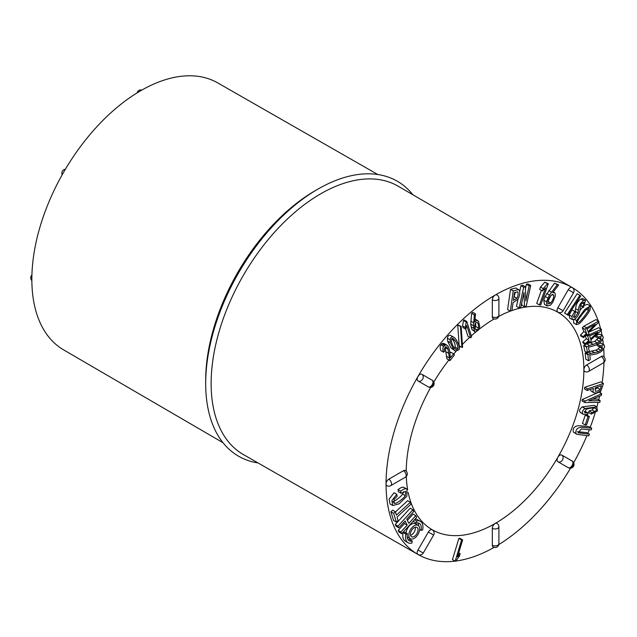 <?xml version="1.0" encoding="UTF-8"?>
<svg xmlns="http://www.w3.org/2000/svg" width="637" height="637" viewBox="0 0 637 637"><rect width="100%" height="100%" fill="white"/><g stroke="black" fill="none" stroke-linecap="round" stroke-linejoin="round"><path stroke-width="0.96" d="M407.425 533.726L404.702 532.15L403.133 532.54A12.334 7.118 120 0 0 405.347 541.155L408.07 542.724A12.334 7.118 120 0 0 411.828 543.114L412.282 541.036A10.017 5.781 -60 0 1 409.225 540.725A10.017 5.781 -60 0 1 407.425 533.726L405.857 534.109A12.334 7.118 120 0 0 408.07 542.724M412.282 541.036L409.559 539.467A10.017 5.781 -60 0 1 408.054 539.611M407.178 536.792A7.708 4.451 120 0 0 407.656 537.15L410.379 538.719A7.708 4.451 120 0 0 418.087 534.268A7.708 4.451 120 0 0 418.087 525.374A7.708 4.451 120 0 0 412.235 527.348A7.708 4.451 120 0 0 408.787 534.969A7.708 4.451 120 0 0 410.379 538.719M418.087 525.374L415.364 523.797A7.708 4.451 120 0 0 409.687 525.597A7.708 4.451 120 0 0 406.088 532.954M406.963 489.041L403.356 487.17C402.202 487.002 400.426 487.807 398.021 489.574L398.356 491.732L401.087 493.309L405.737 491.422L405.299 495.697C403.969 498.118 396.986 503.334 395.298 503.365L394 503.23L394.104 499.392L397.122 496.35L396.803 494.28L391.866 500.658L392.758 505.539L399.16 503.819L406.868 496.231L406.963 489.041L406.08 488.746C404.925 488.579 403.149 489.375 400.753 491.143L401.087 493.309M396.803 494.28L394.072 492.712L389.135 499.089L390.027 503.963L392.758 505.539M403.595 491.645L402.576 494.121C401.238 496.549 394.263 501.757 392.575 501.789M410.355 502.267L396.437 515.134L395.402 511.758L393.666 513.366L396.325 522.053L398.061 520.445L397.034 517.069L410.953 504.209L410.355 502.267L407.632 500.69L395.458 511.941M395.402 511.758L392.679 510.181L390.943 511.79L393.602 520.485L396.325 522.053M415.826 515.683L408.85 523.319L406.756 519.139L413.732 511.495L412.887 509.807L397.966 526.138L398.81 527.826L405.1 520.947L407.194 525.135L400.904 532.014L401.748 533.702L416.67 517.363L415.826 515.683L413.102 514.107L407.377 520.373M403.842 522.316L404.463 523.558L398.181 530.438L399.025 532.126L401.748 533.702M412.887 509.807L410.164 508.23L395.243 524.562L396.087 526.258L398.81 527.826M445.064 347.046L446.943 358.846L449.857 360.685L454.428 355L453.568 353.774L450.311 357.827L449.531 350.199L448.456 346.815L447.015 345.238L445.589 344.904L443.671 346.337C442.659 347.627 442.627 349.586 443.559 352.205L444.562 351.345L444.212 349.1L445.836 346.759L447.055 347.348L448.002 349.235L449.857 360.685M444.323 343.685L442.866 343.327L440.947 344.76C439.936 346.058 439.896 348.017 440.836 350.637L443.559 352.205M444.308 343.669L447.015 345.238L444.308 343.669M453.568 353.774L450.845 352.205L449.929 353.344M450.439 335.357L453.799 337.22L450.439 335.357C448.727 335.11 447.723 336.065 447.429 338.215L447.62 341.129L450.837 347.77L455.527 351.218L458.982 349.761C459.635 347.866 459.205 345.429 457.692 342.467C456.243 339.394 454.738 337.554 453.17 336.933C451.458 336.686 450.455 337.642 450.152 339.792L450.343 342.706L453.568 349.347L455.527 351.218M462.653 539.889L459.922 538.321L458.879 538.408L452.461 559.604L455.184 561.173L455.813 561.117L459.452 556.005L460.161 553.657L457.501 556.897L462.653 539.889L461.602 539.985L455.184 561.173M461.156 326.415L457.732 324.846L459.166 345.78L461.889 347.356L462.581 347.348L461.156 326.415L460.455 326.415L461.889 347.356M466.81 321.502L464.086 319.925L463.489 320.483L462.566 325.961L463.099 327.665L465.822 329.233L466.77 325.467L470.639 337.793L471.635 336.869L466.81 321.502L466.212 322.059L465.289 327.537L465.822 329.233M465.703 329.17L467.916 336.225L470.639 337.793M475.513 313.898L472.789 312.321L471.619 313.308L470.719 324.137L471.818 329.385L475.584 332.211L479.398 329.154L479.717 326.216L478.53 321.39L477.002 320.347L474.764 321.996L475.513 313.898L474.342 314.877L473.442 325.706L474.541 330.953L475.584 332.211M511.933 310.553L513.064 302.615L518 299.223C519.72 295.743 520.15 292.741 519.29 290.217L515.93 287.972L510.508 289.317L507.617 309.566L510.341 311.135L511.933 310.553A125.616 72.522 -60 0 1 557.216 311.835A125.616 72.522 -60 0 1 557.853 457.247A125.616 72.522 -60 0 1 431.607 529.395A125.616 72.522 -60 0 1 408.142 492.385M521.735 303.013L521.799 305.075L524.522 306.652L526.21 306.23L530.709 285.487L529.156 285.87L525.828 300.935L525.382 286.801L523.694 287.215L519.187 307.966L520.74 307.583L524.004 292.534L524.522 306.652M525.382 286.801L522.659 285.225L520.962 285.647L519.688 291.515M518.024 299.183L516.464 306.389L519.187 307.966M530.709 285.487L527.985 283.911L526.433 284.293L525.445 288.848M548.314 283.76L544.842 282.167L540.518 287.032L539.674 289.381L542.398 290.958L545.567 287.916L539.451 304.956L540.694 304.988L548.314 283.76L547.565 283.736L543.242 288.609L542.398 290.958M541.394 290.376L536.728 303.379L539.451 304.956M558.641 285.01L554.564 283.186L545.073 296.452L543.759 300.178L544.476 304.382L547.199 305.959L550.535 305.139L552.709 302.432L555.305 296.101L555.122 293.354L554.564 292.662L552.701 292.646L558.641 285.01L557.287 284.763L549.413 295.082L546.49 301.755L547.199 305.959M579.877 295.289L577.154 293.713L564.573 313.038L568.132 315.291L580.713 295.966L579.877 295.289L567.296 314.614L568.132 315.291M574.733 311.437L572.01 309.869L569.175 314.917L569.669 318.054L572.392 319.631L574.423 319.288C577.735 316.931 579.646 313.436 580.164 308.794C580.339 305.656 581.31 303.586 583.086 302.583L584.057 302.424L584.161 304.223L582.791 306.604L583.54 307.408L585.554 300.194L583.635 300.576C580.418 302.774 578.667 306.023 578.364 310.33L577.998 312.926L574.996 317.21L573.762 317.473L575.482 312.241L574.733 311.437L571.899 316.493L572.392 319.631M585.554 300.194L582.831 298.626L580.912 299.008C577.695 301.197 575.944 304.454 575.641 308.762L575.107 311.843M580.649 305.649L583.54 307.408M573.619 319.686L573.722 323.039L576.445 324.615L578.985 323.827C581.342 322.346 588.907 312.863 590.085 309.916L590.244 305.919L584.655 309.566L576.644 320.554L576.445 324.615M590.244 305.919L587.521 304.351L584.981 305.099M582.855 307.01L580.092 310.131M417.983 550.002L423.247 553.043A3.854 3.854 0 0 1 417.983 554.453A3.854 2.222 -60 0 1 417.983 550.002L428.351 532.038A3.854 2.222 -60 0 1 432.204 529.817A3.854 3.854 0 0 1 433.614 535.08L428.351 532.038M388.793 479.183A3.854 2.222 60 0 1 391.516 483.897A3.854 2.222 60 0 1 390.72 485.665A3.854 3.854 0 0 1 386.866 485.665A3.854 2.222 -60 0 1 386.269 482.575A3.854 2.222 -60 0 1 388.793 479.183L403.452 470.711A3.854 2.222 -60 0 1 405.379 470.52A3.854 3.854 0 0 1 405.379 477.193A3.854 2.222 60 0 0 406.183 475.433A3.854 2.222 60 0 0 403.452 470.711M417.983 380.942A3.854 2.222 -60 0 1 417.983 376.491A3.854 2.222 -60 0 1 421.837 374.269L432.204 380.249A3.854 2.222 -60 0 1 432.204 384.7A3.854 2.222 -60 0 1 428.351 386.93L417.983 380.942A3.854 3.145 120 0 0 422.634 379.174A3.854 3.145 120 0 0 421.837 374.269L421.837 374.269M492.321 299.86A3.854 2.222 -60 0 1 494.001 295.982A3.854 2.222 -60 0 1 496.971 294.955A3.854 3.854 0 0 1 498.898 298.291A3.854 2.222 180 0 1 497.768 299.86A3.854 2.222 180 0 1 492.321 299.86L492.321 316.796A3.854 2.222 -60 0 0 493.118 318.564A3.854 3.854 0 0 0 498.898 315.227A3.854 2.222 180 0 1 497.768 316.796A3.854 2.222 180 0 1 492.321 316.796M568.252 289.731A3.854 2.222 -60 0 1 572.106 287.51A3.854 3.854 0 0 1 573.515 292.773L568.252 289.731L557.877 307.695A3.854 2.222 -60 0 0 557.877 312.146A3.854 3.854 0 0 0 563.14 310.737L557.877 307.695M601.296 356.489A3.854 2.222 -60 0 1 603.223 356.298A3.854 3.854 0 0 1 603.223 362.971A3.854 2.222 -120 0 0 604.019 361.211A3.854 2.222 -120 0 0 601.296 356.489L586.629 364.953A3.854 2.222 -60 0 0 584.113 368.353A3.854 2.222 -60 0 0 584.702 371.443A3.854 3.854 0 0 0 588.556 371.443A3.854 2.222 -120 0 0 589.352 369.675A3.854 2.222 -120 0 0 586.629 364.953M572.106 461.021A3.854 3.854 0 0 1 573.515 466.284A3.854 3.854 0 0 1 568.252 467.693A3.854 3.145 -60 0 0 572.902 465.934A3.854 3.145 -60 0 0 572.106 461.021A3.854 2.222 -60 0 1 572.106 465.472A3.854 2.222 -60 0 1 568.252 467.693L557.877 461.706A3.854 2.222 -60 0 1 557.877 457.262A3.854 2.222 -60 0 1 561.73 455.033L572.106 461.021L561.73 455.033A3.854 3.145 -60 0 1 562.527 459.946A3.854 3.145 -60 0 1 557.877 461.706M492.321 545.248A3.854 2.222 0 0 0 497.768 545.248A3.854 2.222 0 0 0 498.898 543.672A3.854 3.854 0 0 1 493.118 547.008A3.854 2.222 -60 0 1 492.321 545.248L492.321 528.312A3.854 2.222 -60 0 1 494.001 524.434A3.854 2.222 -60 0 1 496.971 523.399A3.854 3.854 0 0 1 498.898 526.735A3.854 2.222 0 0 1 497.768 528.312A3.854 2.222 0 0 1 492.321 528.312M603.964 362.413A154.13 88.989 -60 0 1 602.108 382.702M600.723 390.728A154.13 88.989 -60 0 1 600.293 392.886M599.584 396.198A154.13 88.989 -60 0 1 598.748 399.821M598.103 402.401A154.13 88.989 -60 0 1 596.909 406.924M595.141 412.975A154.13 88.989 -60 0 1 590.212 427.355M589.297 429.752A154.13 88.989 -60 0 1 587.887 433.295M586.9 435.676A154.13 88.989 -60 0 1 573.666 462.733M570.513 468.195A154.13 88.989 -60 0 1 498.787 544.595M494.049 547.398A154.13 88.989 -60 0 1 455.869 561.038M455.113 561.133A154.13 88.989 -60 0 1 418.151 554.564A154.13 88.989 -60 0 1 386.054 483.905A154.13 88.989 -60 0 1 453.448 328.676A154.13 88.989 -60 0 1 572.281 287.598A154.13 88.989 -60 0 1 598.262 320.984M598.676 322.195A154.13 88.989 -60 0 1 600.651 328.907M601.057 330.595A154.13 88.989 -60 0 1 602.076 335.46M602.713 339.314A154.13 88.989 -60 0 1 603.35 344.458M603.733 348.957A154.13 88.989 -60 0 1 604.027 356.919M406.223 471.181A125.616 72.522 -60 0 1 430.7 387.423M433.805 382.041A125.616 72.522 -60 0 1 448.822 360.088M453.743 354.021A125.616 72.522 -60 0 1 455.981 351.425M459.285 347.738A125.616 72.522 -60 0 1 460.432 346.512M462.39 344.45A125.616 72.522 -60 0 1 469.74 337.276M471.316 335.842A125.616 72.522 -60 0 1 475.536 332.18M479.422 329.034A125.616 72.522 -60 0 1 494.105 318.962M498.715 316.382A125.616 72.522 -60 0 1 510.317 311.127M407.632 489.662A125.616 72.522 -60 0 1 406.295 476.46M586.526 352.205L585.14 353.049L585.825 359.236L588.548 360.813L590.26 359.587L589.774 355.175L596.543 353.901L600.165 352.333L602.65 350.286L604.68 346.823L604.035 344.848L599.99 345.676L599.831 347.046L602.419 346.663M599.767 347.014L598.199 348.829L595.89 350.183L588.174 351.799M597.267 344.107L597.108 345.477L599.831 347.046M604.035 344.848L601.312 343.279L598.963 343.399M590.348 389.446L591.144 391.15L593.764 392.655M603.462 383.482L600.739 381.905L584.734 387.304L584.463 388.944L587.195 390.513L593.461 388.395C592.8 390.569 592.967 392.034 593.987 392.782C596.144 393.308 598.517 392.503 601.105 390.385L603.462 383.482L587.457 388.881L587.195 390.513M598.398 338.024L594.655 341.4L586.478 343.908M585.371 344.298L583.707 345.413L584.862 351.25L587.585 352.818L589.273 351.449L588.453 347.284L595.388 345.27L599.035 343.343L601.471 341.098L603.327 337.538L602.666 335.803L598.382 337.005L598.318 338.327L601.089 337.714M595.659 335.428L595.587 336.758L598.318 338.327M602.666 335.803L599.935 334.226L595.937 335.269M585.371 335.755L586.255 338.757L582.767 341.942L583.07 342.969L585.793 344.537L589.281 341.352L589.663 342.642L591.224 341.217L590.841 339.927L601.583 330.117L601.344 329.305L589.313 334.751L587.752 336.177L588.978 340.325L585.491 343.518L585.793 344.537M601.344 329.305L598.621 327.729L588.938 332.116M601.726 393.714L599.003 392.137L582.337 399.503L582.011 400.952L584.734 402.52L599.799 402.385L600.181 400.649L588.763 400.816L601.344 395.442L601.726 393.714L585.061 401.079L584.734 402.52M600.181 400.649L597.458 399.08L592.521 399.208M598.621 321.199L595.898 319.623L583.803 326.255L582.29 327.792L583.85 331.614L580.458 335.078L580.84 336.017L583.564 337.594L586.964 334.13L587.449 335.325L588.962 333.78L588.477 332.586L598.931 321.94L598.621 321.199L586.526 327.824L585.013 329.369L586.573 333.191L583.181 336.647L583.564 337.594M595.356 408.261C596.813 409.201 596.654 410.316 594.886 411.598L591.805 412.497L591.351 414.106L597.387 411L596.885 406.916L594.162 405.347L582.266 406.884C579.535 409.026 578.906 410.913 580.371 412.553L583.349 414.297L587.585 414.671L588.055 412.983L584.71 412.856L585.897 409.503C589.321 408.158 592.474 407.752 595.356 408.261L595.691 408.428M593.644 408.006L592.163 410.029L589.074 410.921L588.628 412.529L591.351 414.106M588.055 412.983L585.331 411.414L584.081 411.534M589.4 416.574L586.677 414.998L585.299 415.021L582.473 423.398L585.196 424.967L586.573 424.943L589.4 416.574L588.023 416.598L585.196 424.967M591.765 428.255L589.042 426.686L579.081 425.651C574.518 425.97 572.591 428.096 573.308 432.029L576.803 434.267L588.763 435.875L589.424 434.187L578.101 432.786L581.382 428.932L591.104 429.935L591.765 428.255L581.804 427.22C577.241 427.546 575.315 429.672 576.031 433.598L576.803 434.267M589.424 434.187L586.701 432.619L577.409 431.655M418.573 525.732A10.017 5.781 120 0 0 417.697 522.913M414.496 519.744L416.638 520.978A12.334 7.118 -60 0 1 420.404 521.369A12.334 7.118 -60 0 1 422.618 529.984L421.041 530.366A10.017 5.781 120 0 0 419.242 523.367A10.017 5.781 120 0 0 416.192 523.057L413.461 521.48L413.636 520.692M414.966 519.235A12.334 7.118 -60 0 1 417.673 519.792L420.404 521.369M377.829 174.522L217.735 82.906A154.13 88.989 120 0 0 99.022 124.414A154.13 88.989 120 0 0 31.85 279.404A154.13 88.989 120 0 0 63.604 349.864L222.998 442.707M317.935 189.109L315.211 190.686A154.902 89.435 120 0 0 205.687 380.393L205.687 383.546A158.756 91.656 -60 0 1 317.935 189.109A158.756 91.656 -60 0 1 412.887 194.755M258.049 462.94A158.756 91.656 -60 0 1 205.687 383.546M572.281 287.598L398.284 186.259A154.902 89.435 120 0 0 278.863 227.536A154.902 89.435 120 0 0 211.134 383.546A154.902 89.435 120 0 0 243.39 454.555L418.151 554.564M601.925 346.504L602.427 348.694L598.613 351.751L590.905 353.376L587.863 354.618L588.548 360.813M585.522 352.779L588.246 354.347M585.14 353.049L587.863 354.618M597.562 344.275L599.99 345.676M600.189 389.486C598.422 390.887 596.797 391.429 595.316 391.126L595.237 387.798L601.416 385.711L600.189 389.486L597.458 387.909L594.99 389.35M584.734 387.304L587.457 388.881M591.144 391.15L593.987 392.782M598.135 386.818L597.458 387.909M600.444 337.57L601.121 339.601L597.387 342.969L589.496 345.429L586.438 346.982L587.585 352.818M584.081 345.103L586.804 346.679M583.707 345.413L586.438 346.982M595.722 335.468L598.382 337.005M597.793 332.283L590.539 338.908L589.647 335.89L597.793 332.283M585.968 335.15L587.752 336.177M586.255 338.757L588.978 340.325M582.767 341.942L585.491 343.518M588.564 342.005L589.663 342.642M588.477 334.274L589.313 334.751M582.337 399.503L585.061 401.079M595.149 324.456L588.094 331.646L586.956 328.867L595.149 324.456M582.29 327.792L585.013 329.369M583.85 331.614L586.573 333.191M580.458 335.078L583.181 336.647M586.39 334.712L587.449 335.325M583.803 326.255L586.526 327.824M589.074 410.921L591.805 412.497M596.885 406.916L584.989 408.46C582.266 410.594 581.629 412.481 583.094 414.13L580.371 412.553M585.299 415.021L588.023 416.598M588.564 310.418L584.28 316.462C580.275 321.382 578.125 323.389 577.823 322.473C576.549 322.457 578.101 319.607 582.473 313.937C586.454 309.072 588.588 307.114 588.875 308.069L588.564 310.418L586.55 309.256M580.753 305.426L582.791 306.604M575.641 308.762L578.364 310.33M564.573 313.038L567.296 314.614M548.346 303.722L548.736 303.953C547.661 303.419 547.597 301.89 548.561 299.358L550.36 296.054L552.462 294.453L553.792 295.496C553.752 297.917 552.733 300.417 550.726 302.997L548.529 303.857M552.462 294.453L553.187 294.597M551.061 295.218L547.955 301.476M554.564 283.186L557.287 284.763M548.799 290.591L551.523 292.16M544.842 282.167L547.565 283.736M540.518 287.032L543.242 288.609M526.433 284.293L529.156 285.87M520.962 285.647L523.694 287.215M517.3 291.786L517.841 292.096C518.375 293.848 518.088 295.902 516.965 298.259L513.39 300.369L514.505 292.55L517.602 291.897M515.413 292.208L513.844 297.168M518.661 289.548L513.231 290.886L510.341 311.135M510.508 289.317L513.231 290.886M477.049 322.346C478.244 323.429 478.713 325.332 478.459 328.063L477.4 330.085L476.126 330.221L474.939 328.246L474.661 325.364L475.497 322.967L477.232 322.426M475.552 322.911L475.735 326.494L474.676 328.517M471.619 313.308L474.342 314.877M470.878 321.167L473.602 322.744M463.489 320.483L466.212 322.059M462.566 325.961L465.289 327.537M457.732 324.846L460.455 326.415M458.728 552.828L460.161 553.657M458.879 538.408L461.602 539.985M455.065 348.813L456.633 349.729L454.595 348.296C450.813 343.837 450.486 336.702 453.401 338.812L455.025 340.524C457.071 343.287 458.027 346.018 457.884 348.734L456.633 349.729L455.885 349.474M452.111 338.677L452.302 338.948C454.348 341.711 455.304 344.45 455.16 347.165L453.91 348.152M446.943 358.846L449.674 360.415M441.783 343.781L444.507 345.35M440.947 344.76L443.671 346.337M445.836 346.759L447.055 347.348L446.059 346.775M395.243 524.562L397.966 526.138M404.463 523.558L407.194 525.135M398.181 530.438L400.904 532.014M390.943 511.79L393.666 513.366M398.021 489.574L400.753 491.143M419.656 529.57L421.041 530.366M416.192 523.057L416.638 520.978M410.547 535.295A5.391 3.113 120 0 0 415.205 527.229M410.427 534.093A5.391 3.113 120 0 0 411.542 536.72A5.391 3.113 120 0 0 416.932 533.607A5.391 3.113 120 0 0 416.932 527.372A5.391 3.113 120 0 0 412.84 528.758A5.391 3.113 120 0 0 410.427 534.093M403.133 532.54L405.857 534.109M432.204 380.249L432.204 380.249A3.854 3.145 120 0 1 433.009 385.162A3.854 3.145 120 0 1 428.351 386.93A3.854 3.854 0 0 0 433.614 385.52A3.854 3.854 0 0 0 432.204 380.249M588.564 352.022L590.905 353.376M599.704 347.125L602.427 348.694M598.199 348.829L600.922 350.398M595.89 350.183L598.613 351.751M591.964 351.274L594.687 352.85M586.773 343.861L589.496 345.429M598.629 338.159L601.121 339.601M596.957 339.832L599.688 341.408M594.655 341.4L597.387 342.969M590.658 342.913L593.389 344.482M592.163 410.029L594.886 411.598M582.266 406.884L584.989 408.46M573.308 432.029L576.031 433.598M574.431 319.28L576.644 320.554M582.361 303.188L584.161 304.223M580.912 299.008L583.635 300.576M575.275 311.35L577.998 312.926M573.38 316.278L574.996 317.21M569.175 314.917L571.899 316.493M552.112 294.525L553.792 295.496M548.003 301.42L550.726 302.997M546.689 293.514L549.413 295.082M545.073 296.452L547.804 298.028M543.759 300.178L546.49 301.755M514.234 296.691L516.965 298.259M475.098 328.756L477.4 330.085M475.735 326.494L478.459 328.063M470.719 324.137L473.442 325.706M470.95 326.709L473.681 328.286M471.818 329.385L474.541 330.953M475.027 319.209L477.002 320.347M452.302 338.948L455.025 340.524M455.16 347.165L457.884 348.734M447.62 341.129L450.343 342.706M450.837 347.77L453.568 349.347M447.429 338.215L450.152 339.792M446.29 356.218L449.013 357.787M442.866 343.327L445.589 344.904M445.271 347.659L448.002 349.235M445.988 351.807L448.711 353.384M403.356 487.17L406.08 488.746M402.576 494.121L405.299 495.697M393.387 502.259L395.298 503.365M31.914 275.049A3.854 3.854 0 0 0 31.858 280.551M141.828 90.064A3.854 3.854 0 0 0 137.098 92.867M65.364 169.267A3.854 3.854 0 0 0 62.211 174.729M423.247 553.043L433.614 535.08M390.72 485.665L405.379 477.193M498.898 298.291L498.898 315.227M573.515 292.773L563.14 310.737M603.223 362.971L588.556 371.443M498.898 543.672L498.898 526.735M554.564 292.662L553.274 291.913M477.758 320.618L475.035 319.049"/></g></svg>
